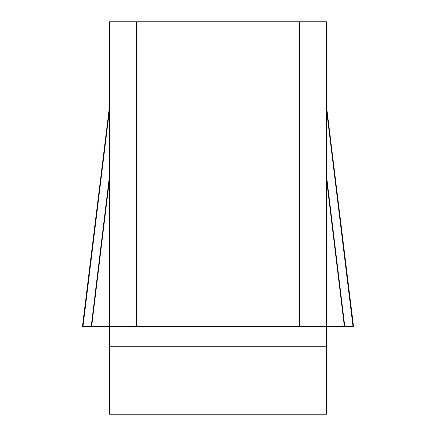 <?xml version="1.0" encoding="UTF-8"?>
<svg xmlns="http://www.w3.org/2000/svg" width="436" height="436" viewBox="0 0 436 436"><rect width="100%" height="100%" fill="white"/><g stroke="black" fill="none" stroke-linecap="round" stroke-linejoin="round"><path stroke-width="0.65" d="M109.583 109.044L82.993 326.417L109.583 326.417L109.583 21.8L136.686 21.8L136.686 326.417L109.583 326.417L109.583 414.2L326.417 414.2L326.417 326.417L299.314 326.417L299.314 21.8L326.417 21.8L326.417 326.417L344.364 326.417L326.417 178.547M136.686 21.8L299.314 21.8M136.686 326.417L299.314 326.417M326.417 109.044L353.007 326.417L344.364 326.417M344.778 326.417L326.417 175.168M91.222 326.417L109.583 175.168M91.636 326.417L109.583 178.547M326.417 346.266L109.583 346.266M326.417 105.67L353.52 326.417M109.583 105.67L82.48 326.417"/></g></svg>

